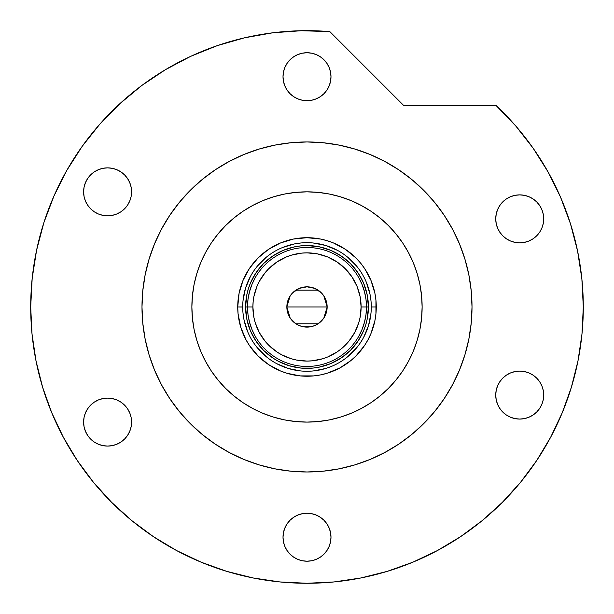 <?xml version="1.0" encoding="UTF-8"?>
<svg xmlns="http://www.w3.org/2000/svg" width="614" height="614" viewBox="0 0 614 614"><rect width="100%" height="100%" fill="white"/><g stroke="black" fill="none" stroke-linecap="round" stroke-linejoin="round"><path stroke-width="0.92" d="M371.278 307.015L371.278 306.969A64.278 64.278 0 0 0 307 242.691A64.278 64.278 0 0 0 242.722 306.969L237.733 306.969A69.267 69.267 0 0 1 307 237.702A69.267 69.267 0 0 1 376.267 306.969L371.278 306.969A64.278 64.278 0 0 1 307 371.247A64.278 64.278 0 0 1 242.722 306.969A64.278 64.278 0 0 1 307 242.691A64.278 64.278 0 0 1 371.278 306.969L371.278 306.931M242.722 306.931L242.722 306.969A64.278 64.278 0 0 0 307 371.247A64.278 64.278 0 0 0 371.278 306.969L376.267 306.969A69.267 69.267 0 0 1 307 376.236A69.267 69.267 0 0 1 237.733 306.969L239.061 293.454L243.006 280.46L249.407 268.487L258.018 257.995L268.518 249.376L280.491 242.975L293.484 239.038L307 237.702L320.516 239.038L327.108 240.688L333.509 242.975L345.482 249.376L355.982 257.995L360.541 263.03L364.593 268.487L370.994 280.46L374.939 293.454L375.937 300.185L375.937 313.762L374.939 320.485L370.994 333.479L368.085 339.626L364.593 345.452L355.982 355.951L350.939 360.518L339.649 368.062L327.108 373.258L320.516 374.908L313.792 375.906L300.208 375.906L286.892 373.258L280.491 370.963L268.518 364.562L258.018 355.951L249.407 345.452L245.915 339.626L240.719 327.078L238.063 313.762L237.733 306.969L242.722 307.015M245.899 312.986L246.782 318.95L245.6 306.969L246.782 294.989L248.24 289.148L250.274 283.476L255.946 272.862L263.583 263.552L272.885 255.915L283.507 250.243L295.019 246.751L300.983 245.869L295.019 246.751M313.017 368.078L318.981 367.187L313.017 368.078L300.983 368.078L289.179 365.729L278.058 361.124L272.885 358.023L263.583 350.387L255.946 341.085L250.274 330.47L246.782 318.95M368.101 300.952L367.218 294.989L368.4 306.969L367.218 318.95L365.76 324.791L363.726 330.47L358.054 341.085L350.417 350.387L341.115 358.023L330.493 363.695L318.981 367.187M243.029 313.27L243.958 319.51L247.619 331.568M257.312 347.747L266.223 356.657M276.684 363.649L288.342 368.484L300.699 370.94M313.301 370.94L325.658 368.484L331.598 366.358M347.777 356.657L356.688 347.747M363.68 337.286L368.507 325.627L370.971 313.27M370.971 300.668L370.042 294.428L366.381 282.371M356.688 266.192L347.777 257.281M337.316 250.289L325.658 245.462L313.301 243.006M300.699 243.006L294.459 243.927L282.402 247.588M266.223 257.281L257.312 266.192M250.32 276.661L245.493 288.311L243.029 300.668M300.983 245.869L307 245.569L318.981 246.751L330.493 250.243L341.115 255.915L350.417 263.552L358.054 272.862L363.726 283.476L367.218 294.989M358.753 336.288L362.091 329.396L364.516 322.127L365.99 314.614L366.481 306.969L361.109 306.969A54.109 54.109 0 0 1 307 361.078A54.109 54.109 0 0 1 252.891 306.969L247.519 306.969A59.481 59.481 0 0 0 307 366.451A59.481 59.481 0 0 0 366.481 306.969A59.481 59.481 0 0 1 307 366.451A59.481 59.481 0 0 1 247.519 306.969L245.6 306.969A61.4 61.4 0 0 0 307 368.369A61.4 61.4 0 0 0 368.4 306.969L366.481 306.969L365.99 299.325L364.516 291.811L362.091 284.543L358.753 277.651M323.87 295.956L327.147 306.969L326.763 310.899L325.612 314.683L323.755 318.167L318.19 323.724L314.713 325.581L310.93 326.732L303.07 326.732L299.287 325.581L295.81 323.724L290.245 318.167L287.237 310.899L286.853 306.969A20.147 20.147 0 0 1 307 286.822A20.147 20.147 0 0 1 327.147 306.969L286.853 306.969L290.138 295.948M290.376 295.587L292.563 292.916M292.939 292.54L295.702 290.292M295.902 290.161L318.098 290.161M318.298 290.292L321.061 292.54M321.437 292.916L323.624 295.587M255.247 277.651L251.909 284.543L249.484 291.811L248.01 299.325L247.519 306.969A59.481 59.481 0 0 1 307 247.488A59.481 59.481 0 0 1 366.481 306.969L368.4 306.969A61.4 61.4 0 0 1 307 368.369A61.4 61.4 0 0 1 245.6 306.969A61.4 61.4 0 0 1 307 245.569A61.4 61.4 0 0 1 368.4 306.969A61.4 61.4 0 0 0 307 245.569A61.4 61.4 0 0 0 245.6 306.969L247.519 306.969L248.01 314.614L249.484 322.127L251.909 329.396L255.247 336.288M248.01 299.325L247.519 306.969L248.01 314.614M249.484 322.127L251.909 329.396M251.909 284.543L249.484 291.811M365.99 314.614L366.481 306.969L365.99 299.325M364.516 291.811L362.091 284.543M362.091 329.396L364.516 322.127M361.109 306.969L360.073 296.416L356.987 286.262L351.991 276.906L345.26 268.709L337.063 261.978L327.707 256.982L317.553 253.904L307 252.861L301.697 253.121L291.289 255.194L286.293 256.982L276.937 261.978L268.74 268.709L265.171 272.647L259.277 281.465L257.013 286.262L253.927 296.416L253.152 301.666L252.891 306.969L253.927 317.53L255.224 322.68L259.277 332.481L265.171 341.3L268.74 345.229L276.937 351.96L281.496 354.692L291.289 358.753L296.447 360.042L307 361.078L312.303 360.817L322.711 358.753L327.707 356.964L337.063 351.96L341.323 348.798L348.829 341.3L354.723 332.481L358.776 322.68L360.073 317.53L361.109 306.969L366.481 306.969A59.481 59.481 0 0 0 307 247.488A59.481 59.481 0 0 0 247.519 306.969L252.891 306.969A54.109 54.109 0 0 1 307 252.861A54.109 54.109 0 0 1 361.109 306.969M290.13 317.991L286.853 306.969L287.237 303.04L290.245 295.779L292.755 292.724L299.287 288.357L307 286.822L314.713 288.357L321.245 292.724L323.755 295.779L326.763 303.04L327.147 306.969L323.862 317.998M307 306.969L327.147 306.969A20.147 20.147 0 0 1 307 327.116A20.147 20.147 0 0 1 286.853 306.969L307 306.969M323.624 318.351L321.437 321.022M321.061 321.406L318.298 323.655M318.098 323.785L295.902 323.785M295.702 323.655L292.939 321.406M292.563 321.022L290.376 318.351M422.125 306.969A115.125 115.125 0 0 1 307 422.094A115.125 115.125 0 0 1 191.875 306.969L192.428 295.687L194.085 284.512L196.833 273.552L200.64 262.915L205.467 252.699L211.277 243.014L218.008 233.934L225.591 225.568L233.965 217.978L243.037 211.247L252.73 205.437L262.945 200.609L273.583 196.802L284.543 194.055L295.718 192.397L307 191.844L318.282 192.397L329.457 194.055L340.417 196.802L351.054 200.609L361.27 205.437L370.963 211.247L380.035 217.978L388.409 225.568L395.992 233.934L402.723 243.014L408.533 252.699L413.36 262.915L417.167 273.552L419.915 284.512L421.572 295.687L422.125 306.969L421.572 318.252L419.915 329.434L417.167 340.386L413.36 351.024L408.533 361.239L402.723 370.933L395.992 380.005L388.409 388.378L380.035 395.961L370.963 402.692L361.27 408.502L351.054 413.329L340.417 417.136L329.457 419.884L318.282 421.542L307 422.094L295.718 421.542L284.543 419.884L273.583 417.136L262.945 413.329L252.73 408.502L243.037 402.692L233.965 395.961L225.591 388.378L218.008 380.005L211.277 370.933L205.467 361.239L200.64 351.024L196.833 340.386L194.085 329.434L192.428 318.252L191.875 306.969A115.125 115.125 0 0 1 307 191.844A115.125 115.125 0 0 1 422.125 306.969M161.49 229.152A165.012 165.012 0 0 0 141.987 306.969A165.012 165.012 0 0 1 307 141.957A165.012 165.012 0 0 1 472.012 306.969A165.012 165.012 0 0 0 452.51 229.152M444.267 215.384A165.012 165.012 0 0 0 398.586 169.71M384.817 161.459A165.012 165.012 0 0 0 229.183 161.459M215.414 169.71A165.012 165.012 0 0 0 169.733 215.384M550.651 437.268A276.3 276.3 0 0 0 583.3 306.969L581.865 278.81L577.559 250.942L570.437 223.657L560.574 197.24L548.072 171.966L533.059 148.097L515.683 125.885L496.143 105.562A276.3 276.3 0 0 1 307 583.269A276.3 276.3 0 0 1 30.7 306.969A276.3 276.3 0 0 0 63.349 437.268M77.164 460.323A276.3 276.3 0 0 0 153.653 536.813M176.702 550.62A276.3 276.3 0 0 0 417.343 560.283M417.397 560.26A276.3 276.3 0 0 0 420.183 559.024M432.74 552.999A276.3 276.3 0 0 0 437.298 550.62M460.346 536.813A276.3 276.3 0 0 0 536.836 460.323M435.771 551.426L437.744 550.382M482.397 520.465L481.829 520.925M482.374 520.48L481.79 520.956L482.374 520.48M460.155 536.935L464.468 534.011M330.984 76.719A23.984 23.984 0 0 1 307 100.704A23.984 23.984 0 0 1 283.016 76.719A23.984 23.984 0 0 1 307 52.735A23.984 23.984 0 0 1 330.984 76.719L330.524 81.401L329.158 85.899L326.94 90.043L323.962 93.681L320.324 96.667L316.179 98.877L311.682 100.243L307 100.704L302.318 100.243L297.821 98.877L293.676 96.667L290.038 93.681L287.06 90.043L284.842 85.899L283.476 81.401L283.016 76.719L283.476 72.045L284.842 67.54L287.06 63.395L290.038 59.758L293.676 56.78L297.821 54.562L302.318 53.195L307 52.735L311.682 53.195L316.179 54.562L320.324 56.78L323.962 59.758L326.94 63.395L329.158 67.54L330.524 72.045L330.984 76.719M543.705 218.86A23.984 23.984 0 0 1 519.72 242.845A23.984 23.984 0 0 1 495.736 218.86A23.984 23.984 0 0 1 519.72 194.876A23.984 23.984 0 0 1 543.705 218.86L543.244 223.534L541.886 228.04L539.668 232.184L536.682 235.814L533.052 238.8L528.9 241.018L524.402 242.384L519.72 242.845L515.046 242.384L510.549 241.018L506.396 238.8L502.766 235.814L499.781 232.184L497.563 228.04L496.196 223.534L495.736 218.86L496.196 214.179L497.563 209.681L499.781 205.536L502.766 201.899L506.396 198.913L510.549 196.703L515.046 195.336L519.72 194.876L524.402 195.336L528.9 196.703L533.052 198.913L536.682 201.899L539.668 205.536L541.886 209.681L543.244 214.179L543.705 218.86M543.705 395.086A23.984 23.984 0 0 1 519.72 419.07A23.984 23.984 0 0 1 495.736 395.086A23.984 23.984 0 0 1 519.72 371.102A23.984 23.984 0 0 1 543.705 395.086L543.244 399.76L541.886 404.265L539.668 408.41L536.682 412.04L533.052 415.026L528.9 417.244L524.402 418.61L519.72 419.07L515.046 418.61L510.549 417.244L506.396 415.026L502.766 412.04L499.781 408.41L497.563 404.265L496.196 399.76L495.736 395.086L496.196 390.404L497.563 385.907L499.781 381.762L502.766 378.124L506.396 375.139L510.549 372.928L515.046 371.562L519.72 371.102L524.402 371.562L528.9 372.928L533.052 375.139L536.682 378.124L539.668 381.762L541.886 385.907L543.244 390.404L543.705 395.086M330.984 537.219A23.984 23.984 0 0 1 307 561.204A23.984 23.984 0 0 1 283.016 537.219A23.984 23.984 0 0 1 307 513.235A23.984 23.984 0 0 1 330.984 537.219L330.524 541.901L329.158 546.399L326.94 550.543L323.962 554.181L320.324 557.167L316.179 559.377L311.682 560.743L307 561.204L302.318 560.743L297.821 559.377L293.676 557.167L290.038 554.181L287.06 550.543L284.842 546.399L283.476 541.901L283.016 537.219L283.476 532.545L284.842 528.04L287.06 523.895L290.038 520.258L293.676 517.28L297.821 515.062L302.318 513.695L307 513.235L311.682 513.695L316.179 515.062L320.324 517.28L323.962 520.258L326.94 523.895L329.158 528.04L330.524 532.545L330.984 537.219M131.58 422.094A23.984 23.984 0 0 1 107.596 446.079A23.984 23.984 0 0 1 83.611 422.094A23.984 23.984 0 0 1 107.596 398.11A23.984 23.984 0 0 1 131.58 422.094L131.12 426.776L129.754 431.274L127.543 435.418L124.558 439.056L120.92 442.042L116.775 444.252L112.278 445.618L107.596 446.079L102.922 445.618L98.417 444.252L94.272 442.042L90.642 439.056L87.656 435.418L85.438 431.274L84.072 426.776L83.611 422.094L84.072 417.42L85.438 412.915L87.656 408.77L90.642 405.133L94.272 402.155L98.417 399.937L102.922 398.57L107.596 398.11L112.278 398.57L116.775 399.937L120.92 402.155L124.558 405.133L127.543 408.77L129.754 412.915L131.12 417.42L131.58 422.094M131.58 191.844A23.984 23.984 0 0 1 107.596 215.829A23.984 23.984 0 0 1 83.611 191.844A23.984 23.984 0 0 1 107.596 167.86A23.984 23.984 0 0 1 131.58 191.844L131.12 196.526L129.754 201.024L127.543 205.168L124.558 208.806L120.92 211.792L116.775 214.002L112.278 215.368L107.596 215.829L102.922 215.368L98.417 214.002L94.272 211.792L90.642 208.806L87.656 205.168L85.438 201.024L84.072 196.526L83.611 191.844L84.072 187.17L85.438 182.665L87.656 178.52L90.642 174.883L94.272 171.905L98.417 169.687L102.922 168.32L107.596 167.86L112.278 168.32L116.775 169.687L120.92 171.905L124.558 174.883L127.543 178.52L129.754 182.665L131.12 187.17L131.58 191.844M43.87 222.675L36.579 250.266L32.174 278.464L30.7 306.969A276.3 276.3 0 0 1 329.833 31.613L301.305 30.731L272.839 32.788L244.733 37.776L217.295 45.636L190.816 56.288L165.573 69.612L141.842 85.469L119.876 103.682L99.898 124.074L82.138 146.416L66.772 170.469L53.971 195.981L43.87 222.675L36.579 250.266L32.174 278.464L30.7 306.969L32.028 334.054L36.011 360.871L42.596 387.173L51.73 412.708L63.326 437.214L77.264 460.477L93.42 482.251L111.625 502.344L131.718 520.557L153.492 536.705L176.755 550.643L201.262 562.24L226.796 571.373L253.098 577.958L279.915 581.942L307 583.269L334.085 581.942L360.902 577.958L387.204 571.373L412.738 562.24L437.245 550.643L460.508 536.705L482.282 520.557L502.375 502.344L520.58 482.251L536.736 460.477L550.674 437.214L562.27 412.708L571.404 387.173L577.989 360.871L581.972 334.054L583.3 306.969M496.143 105.562L403.774 105.562L329.833 31.613L403.774 105.562L496.143 105.562M452.51 384.786A165.012 165.012 0 0 0 472.012 306.969L471.214 323.148L472.012 306.969A165.012 165.012 0 0 1 307 471.982A165.012 165.012 0 0 1 141.987 306.969L142.786 290.798L141.987 306.969A165.012 165.012 0 0 0 161.49 384.786M451.236 387.127L445.833 396.153M396.184 445.802L384.786 452.495L398.678 444.175L411.679 434.528L423.683 423.652L434.559 411.656L444.206 398.647L452.526 384.755L459.449 370.119L464.905 354.869L468.843 339.166L471.214 323.148M339.189 468.812L323.171 471.191L339.189 468.812L354.9 464.875L370.15 459.425L384.786 452.495M307 471.982L290.829 471.191L307 471.982L323.171 471.191M226.842 451.206L217.816 445.802M168.167 396.153L161.474 384.755L169.794 398.647L179.441 411.656L190.317 423.652L202.321 434.528L215.322 444.175L229.214 452.495L243.85 459.425L259.1 464.875L274.811 468.812L290.829 471.191M145.157 339.166L142.786 323.148L145.157 339.166L149.095 354.869L154.551 370.119L161.474 384.755M162.764 226.812L168.167 217.786M217.816 168.136L229.214 161.444L215.322 169.771L202.321 179.411L190.317 190.286L179.441 202.29L169.794 215.291L161.474 229.183L154.551 243.819L149.095 259.07L145.157 274.78L142.786 290.798M307 141.957L323.171 142.755L307 141.957L290.829 142.755L274.811 145.127L259.1 149.064L243.85 154.521L229.214 161.444M387.158 162.733L396.184 168.136M445.833 217.786L452.526 229.183L444.206 215.291L434.559 202.29L423.683 190.286L411.679 179.411L398.678 169.771L384.786 161.444L370.15 154.521L354.9 149.064L339.189 145.127L323.171 142.755M468.843 274.78L471.214 290.798L468.843 274.78L464.905 259.07L459.449 243.819L452.526 229.183M119.876 103.682L99.898 124.074L82.138 146.416M66.772 170.469L53.971 195.981M42.596 387.173L51.73 412.708M153.492 536.705L176.755 550.643M387.204 571.373L412.738 562.24M536.736 460.477L550.674 437.214M560.574 197.24L548.072 171.966L533.059 148.097M169.733 398.555A165.012 165.012 0 0 0 215.414 444.237M229.183 452.48A165.012 165.012 0 0 0 384.817 452.48M398.586 444.237A165.012 165.012 0 0 0 444.267 398.555M141.987 306.969L142.786 323.148M472.012 306.969L471.214 290.798M479.58 522.744L481.79 520.956M477.055 524.74L479.227 523.021M471.982 528.608L476.226 525.384M468.321 531.287L470.907 529.398M458.858 537.795L461.697 535.907M302.318 100.243L307 100.704M316.179 54.562L311.682 53.195M506.396 238.8L507.057 239.23M510.549 241.018L515.046 242.384M528.9 241.018L529.406 240.803M533.052 375.139L532.384 374.717M528.9 372.928L524.402 371.562M510.549 372.928L509.958 373.174M297.821 559.377L302.318 560.743M311.682 513.695L307 513.235"/></g></svg>
